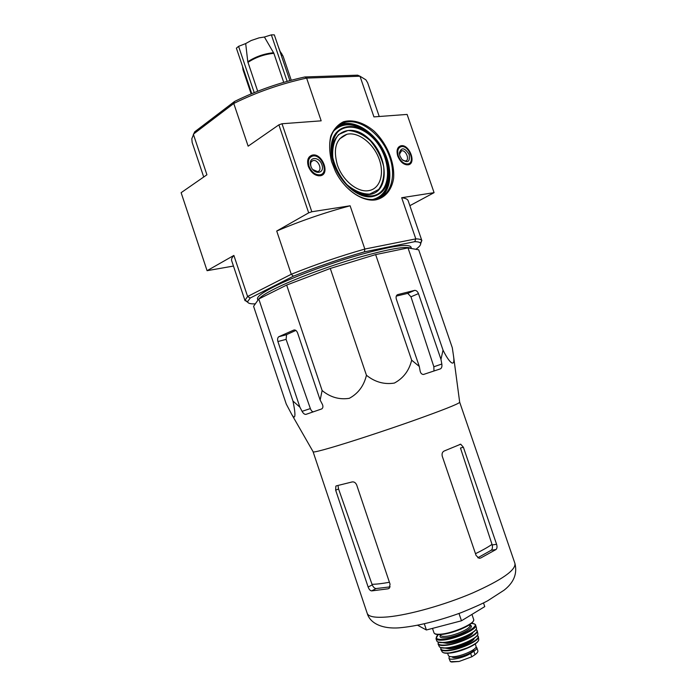 <?xml version="1.0" encoding="UTF-8"?>
<svg xmlns="http://www.w3.org/2000/svg" width="697" height="697" viewBox="0 0 697 697"><rect width="100%" height="100%" fill="white"/><g stroke="black" fill="none" stroke-linecap="round" stroke-linejoin="round"><path stroke-width="1.05" d="M283.723 82.342L273.869 53.303L264.407 37.019L259.031 37.865L251.129 40.539L245.684 43.571L247.783 61.737L257.69 91.237M287.155 81.357L271.36 34.867L264.407 37.019M289.865 80.608L274.322 34.876L271.36 34.867M245.684 43.571L238.583 46.342L236.388 48.163L251.748 93.633M254.213 92.623L238.583 46.342M280.089 51.378L278.112 46.028M258.779 298.987L253.577 306.305L286.267 404.077L291.825 414.593C296.242 421.833 295.275 411.7 292.94 401.036L258.779 298.987L286.659 285.073L330.282 268.458L375.648 254.597L407.998 247.905L418.688 249.796L452.309 347.786L453.503 355.845C455.516 368.974 449.086 362.545 443.039 350.155L407.998 247.905M368.504 190.664L369.088 190.569C380.423 188.538 384.788 173.056 378.732 157.966C372.86 142.841 357.918 131.515 346.879 134.294C336.111 138.346 332.922 148.496 337.322 164.753C342.366 180.323 357.483 192.66 368.504 190.664M379.238 116.504L367.659 82.804L365.89 79.833L359.983 76.217L373.94 116.896L407.109 114.421L434.083 192.66L409.862 205.676M233.46 266.054L207.079 270.689L233.878 255.433L247.601 296.495L291.268 274.269L276.718 231.038L308.684 212.846L311.82 211.757L350.112 205.781L364.845 249.047L364.418 251.852L414.741 241.676C417.939 241.711 419.847 242.207 420.457 243.157C421.241 244.499 419.716 246.555 415.882 249.299M359.844 76.156L357.613 75.171L359.983 76.217L306.619 78.09C281.03 83.684 256.74 92.152 233.765 103.478L193.348 134.19L206.922 174.781L181.124 192.686L207.079 270.689M192.172 142.476L191.814 138.755L194.62 131.89L234.558 101.466L233.765 103.478L248.141 146.178L278.887 124.841L282.015 123.752L311.82 211.757M278.887 124.841L308.684 212.846M357.613 75.171L304.868 76.966C280.177 82.385 256.74 90.558 234.558 101.466M375.91 199.83C385.424 197.669 391.819 189.75 393.605 178.336C394.903 162.488 386.922 143.26 373.958 131.019C363.93 122.602 352.787 119.126 343.455 121.766C337.723 124.624 333.48 129.459 330.726 136.263C329.071 143.974 329.359 152.425 331.589 161.634L335.292 171.018C344.17 189.61 362.492 202.278 375.91 199.83M308.318 166.356C306.724 160.432 307.978 156.694 312.099 155.161C321.936 152.268 330.718 174.241 320.332 175.775C315.131 176.027 311.123 172.891 308.318 166.356M397.769 156.084C396.236 150.578 397.229 147.163 400.758 145.83C409.087 143.443 416.963 163.621 408.172 164.823C403.781 164.971 400.305 162.061 397.769 156.084M304.868 76.966L306.619 78.09L321.178 120.834L282.015 123.752M414.741 241.676L415.804 238.879L364.845 249.047C339.578 256.261 315.053 264.668 291.268 274.269L293.393 276.186C316.368 266.96 340.049 258.848 364.418 251.852M420.457 243.157L421.772 240.465C421.145 239.454 419.158 238.923 415.804 238.879L401.681 197.721L434.083 192.66M255.32 303.857C250.284 304.049 247.731 303.308 247.653 301.644L250.179 298.037L293.393 276.186M257.515 299.039L257.489 298.952C256.923 296.713 262.333 292.688 273.712 286.859C292.914 277.127 328.775 263.684 359.182 254.945C391.226 246.076 408.486 243.427 410.96 246.999L411.483 248.515M421.772 240.465L420.666 243.741M401.681 197.721C405.541 198.166 407.71 199.211 408.198 200.841L421.885 240.692M276.718 231.038C300.294 221.001 324.758 212.576 350.112 205.781M247.844 302.359L244.978 300.302L247.601 296.495L250.179 298.037M231.692 260.748L231.639 260.608C231.23 259.258 231.979 257.533 233.878 255.433M345.947 186.474C355.688 196.232 365.402 200.518 375.099 199.342L375.491 199.281C391.165 196.632 397.107 175.348 388.813 154.69C380.78 133.981 360.271 118.351 345.111 122.297C331.162 127.455 326.666 140.594 331.615 161.721M411.361 248.498C407.222 245.684 389.335 248.751 357.7 257.707C327.747 266.472 293.167 279.488 274.409 288.933C265.905 293.237 260.704 296.582 258.831 298.969M292.94 401.036L299.876 407.135L302.071 411.343C303.326 413.548 304.624 414.549 305.983 414.367L321.831 408.886C323.068 407.832 323.251 406.325 322.371 404.356L320.141 400.034L322.127 390.529C330.308 397.273 339.369 399.869 349.293 398.327C358.18 393.535 363.904 385.85 366.448 375.274C374.951 382.069 384.256 384.674 394.363 383.071C403.38 378.227 409.148 370.604 411.657 360.175L375.648 254.597M366.448 375.274L330.282 268.458M322.127 390.529L286.659 285.073M320.141 400.034L297.593 332.939C296.626 330.596 295.345 329.646 293.751 330.082L278.765 336.738C277.58 337.731 277.293 339.334 277.903 341.539L299.876 407.135M411.657 360.175L419.298 366.448L420.178 371.231C420.692 373.304 421.781 374.385 423.462 374.472L440.399 368.861C441.689 368.155 442.168 366.544 441.82 364.026L440.966 359.338L418.461 293.62C417.608 291.503 416.362 290.414 414.741 290.361L397.83 294.578C396.201 295.24 395.713 296.8 396.366 299.257L419.298 366.448M440.966 359.338L443.039 350.155M477.785 557.783L491.193 550.255C492.396 549.227 492.735 547.459 492.195 544.958L492.012 544.374C487.917 547.206 482.411 550.308 475.485 553.688M459.628 444.486L460.708 444.198L463.4 447.265L460.464 448.014L492.012 544.374M389.423 582.265C382.313 583.572 376.511 584.252 372.015 584.313L372.224 584.896C373.304 587.196 374.585 588.416 376.084 588.556L390.146 586.874M372.015 584.313L338.568 488.972L338.15 486.41M460.717 444.198L444.146 451.02C442.307 452.013 441.68 453.773 442.281 456.3L476.112 555.518L479.161 558.288L480.651 558.036L495.985 549.532C497.109 548.513 497.309 546.762 496.586 544.279L463.4 447.265M356.716 485.051C355.67 482.681 354.146 481.644 352.151 481.941L336.39 485.853L335.841 486.157L335.658 490.183L368.138 587.022C369.062 589.435 370.22 590.725 371.632 590.899L388.098 588.817L389.327 588.198L390.05 584.147L356.716 485.051M459.68 402.213L459.698 402.352C457.851 404.199 442.125 410.394 412.519 420.936C384.369 430.877 350.521 441.959 331.241 447.596C320.202 450.811 314.199 452.248 313.232 451.935L313.127 451.752M313.502 411.814C312.273 411.84 311.228 410.76 310.365 408.573L286.092 339.369L286.598 334.612L279.009 336.599M295.859 330.422L286.598 334.612M396.271 296.12L407.754 293.359L410.96 296.8L433.856 366.761L433.952 370.429M417.773 625.34L426.398 629.983L461.475 620.783L484.755 606.608L483.509 602.94M461.475 620.783L459.001 613.482M426.398 629.983L424.36 623.928M398.388 156.015C396.994 150.97 397.917 147.86 401.158 146.684C408.703 144.61 415.804 162.784 407.902 163.952C403.894 164.126 400.723 161.477 398.388 156.015M399.878 155.84L399.355 152.939C401.341 147.067 404.6 147.537 409.13 154.351C410.211 161.887 407.78 163.551 401.855 159.343L399.878 155.84M399.468 154.264L401.516 150.822C405.959 149.611 410.141 160.31 405.497 161.016L402.796 160.31M309.059 166.269C307.604 160.841 308.771 157.444 312.561 156.076C321.465 153.584 329.359 173.335 320.054 174.816C315.297 175.095 311.637 172.246 309.059 166.269M310.818 166.069C307.665 156.869 318.93 155.692 321.936 164.788C325.116 173.867 313.911 175.278 310.818 166.069M311.132 166.879L311.019 166.574C310.156 163.368 310.853 161.364 313.101 160.563C318.346 159.099 322.999 170.73 317.518 171.61L312.718 169.51M476.007 646.955L476.792 647.679C477.07 648.602 476.095 649.796 473.873 651.268L470.632 653.377C464.115 657.811 449.382 660.991 448.929 658.099L449.513 656.426M476.792 647.679L477.846 650.763C478.142 651.773 477.201 653.072 475.023 654.675L471.791 656.792L459.088 661.47L450.393 661.68L448.929 658.099M475.258 643.941L476.016 646.171C477.776 649.073 461.614 656.496 452.937 656.722C450.279 656.835 448.755 656.443 448.38 655.529L447.613 653.255M473.882 649.377C474.779 652.941 453.468 660.12 452.013 656.748M282.982 55.899L280.638 53.46M242.835 67.26L242.965 69.639M273.599 52.719C264.128 53.678 255.52 56.684 247.783 61.737M291.259 80.233L283.017 56.004L280.821 54.009M243.009 67.775L242.948 69.569L251.155 93.877M369.68 194.114L378.663 189.497C382.871 183.546 384.552 175.897 383.69 166.566C381.259 156.991 376.781 148.356 370.255 140.672C362.963 134.312 355.522 130.923 347.942 130.496L338.594 134.556C334.002 140.332 332.077 148.069 332.817 157.757C335.309 167.794 340.005 176.759 346.906 184.644C354.555 190.987 362.144 194.141 369.68 194.114M346.182 184.165C354.111 191.919 362.022 195.343 369.915 194.419C389.71 191.849 388.543 156.154 368.722 138.668C349.214 119.997 325.543 134.765 333.724 162.619L337.357 171.584C347.158 188.53 358.798 196.615 372.276 195.831C393.448 193.025 392.15 154.839 370.961 136.081C359.434 125.983 345.686 124.153 337.566 132.169C332.086 138.947 330.535 149.785 333.454 161.704M372.529 196.571C383.263 194.149 388.612 185.96 388.577 172.002C387.95 160.963 383.89 150.657 376.38 141.09C359.852 119.997 333.122 121.94 331.214 146.161C328.627 170.155 353.684 200.17 372.529 196.571M372.538 199.577C383.437 196.641 388.848 187.972 388.778 173.57L388.577 172.002C387.95 160.955 383.89 150.648 376.38 141.09M368.068 132.961C354.224 122.637 342.628 122.123 333.279 131.411M374.942 199.368C387.436 193.6 391.505 181.264 387.149 162.366M372.712 137.021C358.606 123.613 345.921 121.06 334.656 129.346M376.929 198.976C391.061 192.546 393.038 168.369 381.677 148.679C370.569 128.84 348.605 118.272 335.98 127.76M379.891 197.965C391.531 190.368 393.091 169.362 383.864 151.153C374.777 132.9 356.298 120.415 342.488 123.988L338.333 125.599M459.706 402.274L514.926 563.42C515.989 570.085 501.884 579.939 472.61 592.99C444.608 604.944 409.122 614.902 388.09 616.889C375.517 617.995 368.565 616.836 367.232 613.412L367.188 613.264M479.022 558.271L480.651 558.036M491.193 550.255L495.985 549.532M492.195 544.958L496.586 544.279M338.568 488.972L335.658 490.183M372.224 584.896L368.138 587.022M376.084 588.556L371.632 590.899M389.423 588.102L388.098 588.817M310.365 408.573L302.071 411.343M433.856 366.761L441.82 364.026M407.484 293.385L414.419 290.414M397.238 294.831L397.83 294.578M410.96 296.8L418.461 293.62M286.092 339.369L277.903 341.539M294.308 329.934L293.751 330.082M273.869 53.303C264.355 54.27 255.703 57.293 247.932 62.373M475.023 654.675L473.873 651.268M471.791 656.792L470.632 653.377M471.947 614.405L473.638 619.389C476.06 623.101 452.684 633.573 440.338 634.2C436.601 634.453 434.484 633.991 433.987 632.815L433.97 632.763M473.28 621.036C472.435 625.287 451.708 633.939 440.861 634.505M469.578 624.739L469.822 625.453C471.59 628.241 454.505 635.925 445.427 636.361C442.656 636.544 441.079 636.187 440.704 635.307L440.696 635.289M469.726 625.157C477.558 626.525 456.857 637.258 445.087 637.807C440.582 638.025 439.084 637.084 440.591 634.976M471.355 623.432C485.365 623.623 458.696 638.609 442.517 639.393C436.008 639.619 434.588 638.025 438.247 634.592M471.399 623.397C474.387 623.771 475.798 624.39 475.633 625.253C478.029 629.077 454.697 639.585 442.351 640.125C438.613 640.351 436.488 639.872 435.973 638.679L438.195 634.592M476.373 627.622L476.373 627.64C478.508 631.552 455.402 641.92 443.179 642.434C439.519 642.643 437.411 642.172 436.836 641.022L436.792 640.909M469.839 626.072L471.12 626.011M475.633 625.253L476.373 627.64C478.647 631.778 455.629 642.042 443.327 642.59C439.615 642.808 437.446 642.286 436.836 641.022L435.973 638.679M476.034 629.191C474.5 633.704 454.13 642.103 443.431 642.573L438.021 641.998M464.429 636.927L451.952 641.135M471.425 633.346C468.541 636.953 454.723 642.286 447.343 642.634L444.216 642.521M472.862 632.397C472.793 635.803 456.03 642.991 447.169 643.357L442.499 642.625M475.894 629.557C483.03 632.144 458.164 644.533 444.442 645.056C439.493 645.291 437.463 644.342 438.361 642.207M475.938 629.504L477.227 630.863C479.005 634.862 456.352 644.986 444.364 645.448C440.852 645.649 438.77 645.195 438.117 644.106L438.056 643.967M477.793 633.442L477.828 633.599C479.292 637.642 457.154 647.496 445.435 647.914C442.055 648.097 440.007 647.67 439.31 646.633L439.197 646.398M477.349 635.141C475.406 639.68 455.943 647.635 445.679 648.036L440.6 647.53M472.766 639.175C469.839 642.712 456.666 647.783 449.591 648.071L446.69 647.966M474.248 638.199C474.073 641.588 457.964 648.489 449.426 648.802L444.921 648.079M477.201 635.49C483.587 638.217 459.924 649.979 446.882 650.406C442.229 650.597 440.251 649.7 440.931 647.713M478.377 636.744L478.395 636.919C479.484 640.987 458.129 650.44 446.812 650.815C443.614 650.981 441.637 650.58 440.879 649.621L440.748 649.395M478.691 639.219L478.726 639.515C479.527 643.558 458.887 652.662 447.944 653.002C444.895 653.15 442.978 652.775 442.203 651.878L441.994 651.529M478.02 641.162C476.025 645.518 457.973 652.871 448.415 653.185M470.397 646.799L453.216 652.592M459.175 661.453L451.647 662.028M279.767 50.907L282.207 54.514M242.617 66.616L242.704 68.045M346.879 134.294L339.5 138.956M245.03 300.695L231.639 260.608M192.093 142.232L203.716 177.012M247.653 301.644L244.978 300.302M398.51 147.18L400.758 145.83M309.085 157.121L312.099 155.161M338.263 125.652L345.111 122.297M257.489 298.952L257.907 300.215M313.127 451.856L367.232 613.412C369.854 622.648 380.919 628.973 398.623 627.875C416.527 626.429 439.04 620.783 461.24 612.637C473.106 607.819 481.897 603.89 487.595 600.831L504.062 590.202C513.776 582.631 517.418 573.753 514.97 563.559M336.738 485.783L335.841 486.149M407.754 293.359L414.741 290.361M286.406 334.734L278.765 336.738M459.698 402.352L453.503 355.845M313.232 451.935L291.825 414.593M399.093 147.886L397.543 148.792M407.902 163.952L406.342 164.823M399.468 154.089L399.355 152.939M401.516 150.822L400.296 151.537M309.79 157.827L308.118 158.89M320.054 174.816L318.363 175.836M313.101 160.563L311.463 161.591M432.488 628.389L433.987 632.815C434.606 634.244 436.836 634.819 440.661 634.54L451.064 632.571L461.214 629.06L469.63 624.704C472.714 622.639 474.047 620.87 473.638 619.389M440.452 634.558L440.704 635.307M477.227 630.863L477.828 633.599C479.397 637.851 457.363 647.6 445.583 648.053C442.142 648.236 440.051 647.766 439.31 646.633L438.117 644.106L438.291 642.181M477.245 635.429L478.395 636.919L478.726 639.515C478.682 640.9 477.393 642.468 474.849 644.22L463.749 649.639L448.215 653.228C445.104 653.394 443.1 652.941 442.203 651.878L440.879 649.621L440.852 647.687M451.412 662.011L458.992 661.488"/></g></svg>
